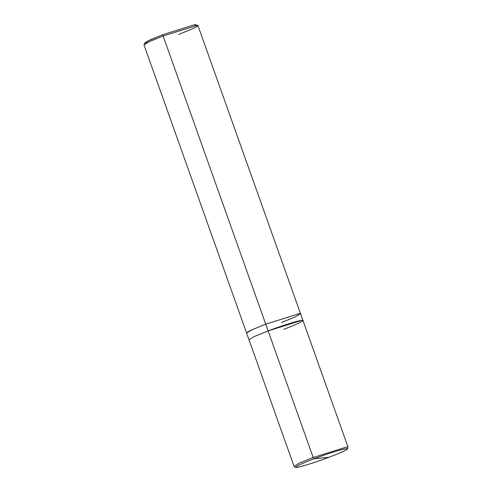 <?xml version="1.0" encoding="UTF-8"?>
<svg xmlns="http://www.w3.org/2000/svg" width="492" height="492" viewBox="0 0 492 492"><rect width="100%" height="100%" fill="white"/><g stroke="black" fill="none" stroke-linecap="round" stroke-linejoin="round"><path stroke-width="0.74" d="M283.81 329.302C296.947 324.443 306.842 319.517 301.805 320.347C299.081 320.31 280.557 326.11 268.122 330.901L313.195 457.474L314.068 458.778L328.97 457.259C317.156 461.81 299.56 467.326 296.971 467.289C292.187 468.077 301.59 463.396 314.068 458.778C301.59 463.396 292.187 468.077 296.971 467.289C299.56 467.326 317.156 461.81 328.97 457.259L314.068 458.778C325.876 454.233 343.471 448.716 346.061 448.753C350.845 447.966 341.448 452.646 328.97 457.259C341.448 452.646 350.845 447.966 346.061 448.753C343.471 448.716 325.876 454.233 314.068 458.778L313.195 457.474L299.4 463.101L294.044 466.287L299.4 463.101L313.195 457.474L346.872 446.921L348.029 447.062L346.872 446.921L313.195 457.474L268.122 330.901L301.805 320.347L302.961 320.489L300.557 313.742L299.4 313.601L265.723 324.154L268.128 330.901L254.333 336.528L248.977 339.714L254.333 336.528L268.122 330.901M329.019 457.24L328.994 457.252C317.691 461.478 308.306 464.565 300.821 466.521C295.477 467.812 295.348 467.326 295.138 467.295L294.044 466.287L246.578 332.979L251.935 329.794L265.729 324.166L251.781 329.868L247.691 331.946L246.597 333.01M195.01 25.756L195.029 24.6L163.03 34.624L163.116 36.008L265.723 324.154L251.929 329.781L246.584 332.998L247.697 331.928L251.793 329.843L265.723 324.154L299.4 313.601L300.563 313.773L299.4 313.619L265.729 324.166L163.116 36.008L149.919 41.371L143.99 44.674L144.857 42.853L150.49 39.717L163.03 34.624L147.858 40.953L145.94 43.13L146.352 43.081M246.572 332.967L143.971 44.821L149.328 41.642L163.116 36.008L196.8 25.461L197.956 25.602L300.557 313.742M268.128 330.901L265.729 324.166L299.4 313.619L300.569 313.791L295.046 317.014L281.412 322.567M178.805 34.409L193.178 28.518L197.132 26.451L197.845 25.498L196.8 25.461L163.116 36.008L163.03 34.624L195.029 24.6L197.845 25.498M302.961 320.489L348.029 447.062L347.413 449.005L346.386 449.737C344.449 451.029 338.656 453.538 328.994 457.252"/></g></svg>
